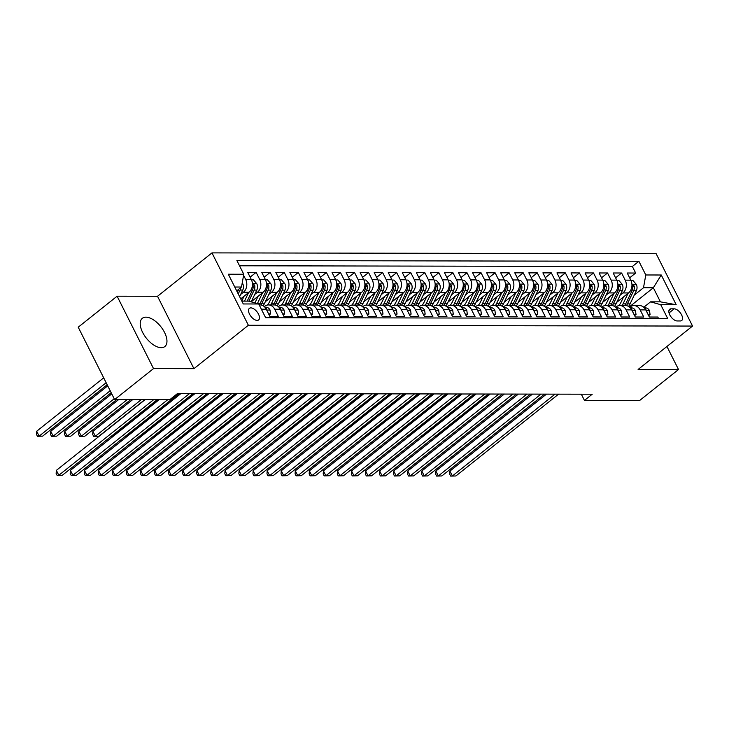 <?xml version="1.0" encoding="UTF-8"?>
<svg xmlns="http://www.w3.org/2000/svg" width="729" height="729" viewBox="0 0 729 729"><rect width="100%" height="100%" fill="white"/><g stroke="black" fill="none" stroke-linecap="round" stroke-linejoin="round"><path stroke-width="1.09" d="M161.264 347.687A18.061 9.249 51.5 0 0 164.845 346.557A18.061 9.249 51.5 0 0 162.859 329.499A18.061 9.249 51.5 0 0 145.909 317.17A18.061 9.249 51.5 0 0 142.328 318.3A18.061 9.249 51.5 0 0 144.315 335.358A18.061 9.249 51.5 0 0 161.264 347.687M257.164 320.405A7.408 3.8 51.5 0 0 258.631 319.94A7.408 3.8 51.5 0 0 257.82 312.941A7.408 3.8 51.5 0 0 250.867 307.884A7.408 3.8 51.5 0 0 249.391 308.349A7.408 3.8 51.5 0 0 250.211 315.347A7.408 3.8 51.5 0 0 257.164 320.405M117.114 296.202L153.518 368.592L193.932 368.664L157.528 296.275L117.114 296.202L78.222 327.193L114.626 399.583L169.793 399.674L177.575 393.478L592.23 394.216L584.448 400.421L639.625 400.513L678.517 369.521L666.926 346.485M157.528 296.275L211.975 252.89L656.146 253.683L692.55 326.063L248.379 325.271L211.975 252.89M261.365 309.214L266.258 309.224L269.848 316.359L278.287 316.377L274.696 309.233L280.319 309.242A9.267 7.363 -89.9 0 0 274.113 304.941L268.491 304.932A9.267 7.363 90.1 0 1 274.696 309.233M280.319 309.242L283.909 316.386L292.338 316.404L288.748 309.26L294.37 309.269A9.267 7.363 -89.9 0 0 288.165 304.968L282.542 304.95A9.267 7.363 90.1 0 1 288.748 309.26M294.37 309.269L297.961 316.413L306.399 316.422L302.808 309.287L308.431 309.296A9.267 7.363 -89.9 0 0 302.225 304.986L296.603 304.977A9.267 7.363 90.1 0 1 302.808 309.287M308.431 309.296L312.021 316.432L320.45 316.45L316.86 309.306L322.482 309.324A9.267 7.363 -89.9 0 0 316.277 305.014L310.654 305.004A9.267 7.363 90.1 0 1 316.86 309.306M322.482 309.324L326.073 316.459L334.511 316.477L330.92 309.333L336.543 309.342A9.267 7.363 -89.9 0 0 330.337 305.041L324.715 305.032A9.267 7.363 90.1 0 1 330.92 309.333M336.543 309.342L340.133 316.486L348.562 316.504L344.972 309.36L350.594 309.369A9.267 7.363 -89.9 0 0 344.389 305.068L338.766 305.05A9.267 7.363 90.1 0 1 344.972 309.36M350.594 309.369L354.185 316.514L362.623 316.523L359.033 309.388L364.655 309.397A9.267 7.363 -89.9 0 0 358.449 305.087L352.827 305.077A9.267 7.363 90.1 0 1 359.033 309.388M364.655 309.397L368.245 316.532L376.674 316.55L373.084 309.406L378.706 309.424A9.267 7.363 -89.9 0 0 372.501 305.114L366.878 305.105A9.267 7.363 90.1 0 1 373.084 309.406M378.706 309.424L382.297 316.559L390.735 316.577L387.145 309.433L392.767 309.442A9.267 7.363 -89.9 0 0 386.561 305.141L380.939 305.132A9.267 7.363 90.1 0 1 387.145 309.433M392.767 309.442L396.357 316.586L404.786 316.605L401.196 309.461L406.818 309.47A9.267 7.363 -89.9 0 0 400.613 305.169L394.99 305.15A9.267 7.363 90.1 0 1 401.196 309.461M406.818 309.47L410.409 316.614L418.847 316.623L415.257 309.488L420.879 309.497A9.267 7.363 -89.9 0 0 414.673 305.187L409.051 305.178A9.267 7.363 90.1 0 1 415.257 309.488M420.879 309.497L424.469 316.632L432.898 316.65L429.308 309.506L434.931 309.524A9.267 7.363 -89.9 0 0 428.725 305.214L423.102 305.205A9.267 7.363 90.1 0 1 429.308 309.506M434.931 309.524L438.521 316.659L446.959 316.678L443.369 309.533L448.991 309.543A9.267 7.363 -89.9 0 0 442.785 305.241L437.163 305.232A9.267 7.363 90.1 0 1 443.369 309.533M448.991 309.543L452.581 316.687L461.01 316.705L457.42 309.561L463.043 309.57A9.267 7.363 -89.9 0 0 456.837 305.269L451.215 305.251A9.267 7.363 90.1 0 1 457.42 309.561M463.043 309.57L466.633 316.714L475.071 316.723L471.481 309.588L477.103 309.597A9.267 7.363 -89.9 0 0 470.898 305.287L465.275 305.278A9.267 7.363 90.1 0 1 471.481 309.588M477.103 309.597L480.693 316.732L489.123 316.751L485.532 309.606L491.155 309.625A9.267 7.363 -89.9 0 0 484.949 305.314L479.327 305.305A9.267 7.363 90.1 0 1 485.532 309.606M491.155 309.625L494.745 316.76L503.183 316.778L499.593 309.634L505.215 309.643A9.267 7.363 -89.9 0 0 499.01 305.342L493.387 305.333A9.267 7.363 90.1 0 1 499.593 309.634M505.215 309.643L508.806 316.787L517.235 316.805L513.644 309.661L519.267 309.67A9.267 7.363 -89.9 0 0 513.061 305.369L507.439 305.351A9.267 7.363 90.1 0 1 513.644 309.661M519.267 309.67L522.857 316.814L531.295 316.823L527.705 309.688L533.327 309.697A9.267 7.363 -89.9 0 0 527.122 305.387L521.499 305.378A9.267 7.363 90.1 0 1 527.705 309.688M533.327 309.697L536.918 316.833L545.347 316.851L541.756 309.707L547.379 309.725A9.267 7.363 -89.9 0 0 541.173 305.415L535.551 305.405A9.267 7.363 90.1 0 1 541.756 309.707M547.379 309.725L550.969 316.86L559.407 316.878L555.817 309.734L561.439 309.743A9.267 7.363 -89.9 0 0 555.234 305.442L549.611 305.433A9.267 7.363 90.1 0 1 555.817 309.734M561.439 309.743L565.03 316.887L573.459 316.905L569.868 309.761L575.491 309.77A9.267 7.363 -89.9 0 0 569.285 305.469L563.663 305.451A9.267 7.363 90.1 0 1 569.868 309.761M575.491 309.77L579.081 316.915L587.519 316.924L583.929 309.789L589.551 309.798A9.267 7.363 -89.9 0 0 583.346 305.487L577.723 305.478A9.267 7.363 90.1 0 1 583.929 309.789M589.551 309.798L593.142 316.933L601.571 316.951L597.98 309.807L603.603 309.825A9.267 7.363 -89.9 0 0 597.397 305.515L591.775 305.506A9.267 7.363 90.1 0 1 597.98 309.807M603.603 309.825L607.193 316.96L615.631 316.978L612.041 309.834L617.663 309.843A9.267 7.363 -89.9 0 0 611.458 305.542L605.835 305.533A9.267 7.363 90.1 0 1 612.041 309.834M617.663 309.843L621.254 316.987L629.683 317.006L626.093 309.861L631.715 309.871A9.267 7.363 -89.9 0 0 625.509 305.569L619.887 305.551A9.267 7.363 90.1 0 1 626.093 309.861M631.715 309.871L635.305 317.015L643.743 317.024L640.153 309.889A9.267 7.363 -89.9 0 0 633.948 305.579A9.267 7.363 -89.9 0 0 629.993 307.018L629.719 307.237M616.734 302.344L628.535 292.94A9.267 7.363 -89.9 0 0 630.822 280.164L627.222 273.02L635.661 273.038L629.646 277.831M620.197 295.099L622.912 292.93A9.267 7.363 -89.9 0 0 625.2 280.146L621.6 273.011L615.586 277.804M621.6 273.011L613.171 272.992L616.761 280.136A9.267 7.363 -89.9 0 1 614.474 292.921L602.673 302.316M588.622 302.298L600.423 292.894A9.267 7.363 -89.9 0 0 602.71 280.109L599.11 272.965L607.549 272.983L601.534 277.776M574.561 302.271L586.362 292.867A9.267 7.363 -89.9 0 0 588.649 280.082L585.059 272.947L593.488 272.956L587.474 277.749M560.51 302.243L572.311 292.839A9.267 7.363 -89.9 0 0 574.598 280.064L570.998 272.919L579.437 272.938L573.422 277.731M546.449 302.216L558.25 292.821A9.267 7.363 -89.9 0 0 560.537 280.036L556.947 272.892L565.376 272.91L559.362 277.703M532.398 302.198L544.199 292.794A9.267 7.363 -89.9 0 0 546.477 280.009L542.886 272.865L551.324 272.883L545.31 277.676M518.337 302.171L530.138 292.766A9.267 7.363 -89.9 0 0 532.425 279.982L528.835 272.846L537.264 272.856L531.25 277.649M504.286 302.143L516.086 292.739A9.267 7.363 -89.9 0 0 518.365 279.963L514.774 272.819L523.212 272.837L517.198 277.631M490.225 302.116L502.026 292.721A9.267 7.363 -89.9 0 0 504.313 279.936L500.723 272.792L509.152 272.81L503.138 277.603M476.174 302.098L487.974 292.693A9.267 7.363 -89.9 0 0 490.252 279.909L486.662 272.764L495.1 272.783L489.086 277.576M462.113 302.07L473.914 292.666A9.267 7.363 -89.9 0 0 476.201 279.881L472.611 272.746L481.04 272.755L475.026 277.549M448.062 302.043L459.853 292.639A9.267 7.363 -89.9 0 0 462.14 279.863L458.55 272.719L466.988 272.737L460.974 277.53M434.001 302.016L445.802 292.621A9.267 7.363 -89.9 0 0 448.089 279.836L444.499 272.692L452.928 272.71L446.913 277.503M419.95 301.997L431.741 292.593A9.267 7.363 -89.9 0 0 434.028 279.808L430.438 272.664L438.876 272.682L432.862 277.476M405.889 301.97L417.69 292.566A9.267 7.363 -89.9 0 0 419.977 279.781L416.387 272.646L424.816 272.655L418.801 277.448M391.837 301.943L403.629 292.539A9.267 7.363 -89.9 0 0 405.916 279.763L402.326 272.619L410.764 272.637L404.75 277.43M377.777 301.915L389.578 292.52A9.267 7.363 -89.9 0 0 391.865 279.736L388.275 272.591L396.704 272.61L390.689 277.403M363.725 301.897L375.517 292.493A9.267 7.363 -89.9 0 0 377.804 279.708L374.214 272.564L382.652 272.582L376.638 277.375M349.665 301.87L361.466 292.466A9.267 7.363 -89.9 0 0 363.753 279.681L360.162 272.546L368.592 272.555L362.577 277.348M335.613 301.842L347.405 292.438A9.267 7.363 -89.9 0 0 349.692 279.663L346.102 272.518L354.54 272.537L348.526 277.33M321.553 301.815L333.353 292.42A9.267 7.363 -89.9 0 0 335.641 279.635L332.05 272.491L340.479 272.509L334.465 277.302M307.501 301.797L319.293 292.393A9.267 7.363 -89.9 0 0 321.58 279.608L317.99 272.464L326.428 272.482L320.414 277.275M293.441 301.77L305.241 292.365A9.267 7.363 -89.9 0 0 307.529 279.581L303.938 272.446L312.367 272.455L306.353 277.248M279.389 301.742L291.181 292.338A9.267 7.363 -89.9 0 0 293.468 279.562L289.878 272.418L298.316 272.436L292.302 277.23M265.329 301.715L277.129 292.32A9.267 7.363 -89.9 0 0 279.417 279.535L275.826 272.391L284.255 272.409L278.241 277.202M251.277 301.697L263.069 292.293A9.267 7.363 -89.9 0 0 265.356 279.508L261.766 272.364L270.204 272.382L264.19 277.175M240.716 298.881L249.017 292.265A9.267 7.363 -89.9 0 0 251.305 279.48L247.714 272.345L256.143 272.354L250.129 277.148M268.491 304.932A9.267 7.363 90.1 0 0 264.536 306.371L264.262 306.59M282.542 304.95A9.267 7.363 90.1 0 0 278.587 306.39L278.314 306.608M296.603 304.977A9.267 7.363 90.1 0 0 292.648 306.417L292.375 306.636M310.654 305.004A9.267 7.363 90.1 0 0 306.699 306.444L306.426 306.663M324.715 305.032A9.267 7.363 90.1 0 0 320.76 306.472L320.487 306.69M338.766 305.05A9.267 7.363 90.1 0 0 334.811 306.49L334.538 306.709M352.827 305.077A9.267 7.363 90.1 0 0 348.872 306.517L348.599 306.736M366.878 305.105A9.267 7.363 90.1 0 0 362.924 306.544L362.65 306.763M380.939 305.132A9.267 7.363 90.1 0 0 376.984 306.572L376.711 306.791M394.99 305.15A9.267 7.363 90.1 0 0 391.036 306.59L390.762 306.809M409.051 305.178A9.267 7.363 90.1 0 0 405.096 306.617L404.823 306.836M423.102 305.205A9.267 7.363 90.1 0 0 419.148 306.645L418.874 306.863M437.163 305.232A9.267 7.363 90.1 0 0 433.208 306.672L432.935 306.891M451.215 305.251A9.267 7.363 90.1 0 0 447.26 306.69L446.986 306.909M465.275 305.278A9.267 7.363 90.1 0 0 461.32 306.718L461.047 306.936M479.327 305.305A9.267 7.363 90.1 0 0 475.372 306.745L475.098 306.964M493.387 305.333A9.267 7.363 90.1 0 0 489.432 306.772L489.159 306.991M507.439 305.351A9.267 7.363 90.1 0 0 503.484 306.791L503.21 307.009M521.499 305.378A9.267 7.363 90.1 0 0 517.544 306.818L517.271 307.037M535.551 305.405A9.267 7.363 90.1 0 0 531.596 306.845L531.323 307.064M549.611 305.433A9.267 7.363 90.1 0 0 545.656 306.873L545.383 307.091M563.663 305.451A9.267 7.363 90.1 0 0 559.708 306.891L559.435 307.109M577.723 305.478A9.267 7.363 90.1 0 0 573.769 306.918L573.495 307.137M591.775 305.506A9.267 7.363 90.1 0 0 587.82 306.945L587.547 307.164M605.835 305.533A9.267 7.363 90.1 0 0 601.881 306.973L601.607 307.191M619.887 305.551A9.267 7.363 90.1 0 0 615.932 306.991L615.659 307.21M674.188 308.832L671.099 308.832A7.181 3.681 51.5 0 0 669.678 309.278A7.181 3.681 51.5 0 0 670.461 316.058A7.181 3.681 51.5 0 0 677.205 320.96L680.294 320.96A7.181 3.681 51.5 0 0 681.715 320.514A7.181 3.681 51.5 0 0 680.932 313.734A7.181 3.681 51.5 0 0 674.188 308.832L669.04 312.932M241.837 301.113L248.58 301.123L258.74 303.984L265.62 317.68L667.627 318.4L660.738 304.704L650.587 301.833L643.771 307.264M258.74 303.984L243.276 303.957L228.323 274.222L243.778 274.25L236.898 260.554L638.896 261.274L645.785 274.97L661.249 274.997L676.202 304.731L660.738 304.704M240.679 294.425L243.395 292.256L249.017 292.265M254.731 294.443L257.446 292.283L263.069 292.293M268.791 294.47L271.507 292.311L277.129 292.32M282.843 294.498L285.558 292.329L291.181 292.338M296.903 294.525L299.619 292.356L305.241 292.365M310.955 294.543L313.67 292.384L319.293 292.393M325.016 294.571L327.731 292.411L333.353 292.42M339.067 294.598L341.783 292.429L347.405 292.438M353.128 294.625L355.843 292.457L361.466 292.466M367.179 294.644L369.895 292.484L375.517 292.493M381.24 294.671L383.955 292.511L389.578 292.52M395.291 294.698L398.007 292.529L403.629 292.539M409.352 294.726L412.067 292.557L417.69 292.566M423.403 294.744L426.119 292.584L431.741 292.593M437.464 294.771L440.179 292.611L445.802 292.621M451.515 294.798L454.231 292.63L459.853 292.639M465.576 294.826L468.291 292.657L473.914 292.666M479.627 294.844L482.352 292.684L487.974 292.693M493.688 294.871L496.403 292.712L502.026 292.721M507.739 294.899L510.464 292.73L516.086 292.739M521.8 294.926L524.515 292.757L530.138 292.766M535.851 294.944L538.576 292.785L544.199 292.794M549.912 294.972L552.628 292.812L558.25 292.821M563.973 294.999L566.688 292.83L572.311 292.839M578.024 295.026L580.74 292.858L586.362 292.867M592.085 295.045L594.8 292.885L600.423 292.894M606.136 295.072L608.852 292.912L614.474 292.921M635.661 273.038L632.362 266.477L239.522 265.784M243.586 275.316L245.682 279.471A9.267 7.363 90.1 0 1 243.395 292.256M256.143 272.354L259.734 279.499A9.267 7.363 90.1 0 1 257.446 292.283M270.204 272.382L273.794 279.526A9.267 7.363 90.1 0 1 271.507 292.311M284.255 272.409L287.846 279.544A9.267 7.363 90.1 0 1 285.558 292.329M298.316 272.436L301.906 279.572A9.267 7.363 90.1 0 1 299.619 292.356M312.367 272.455L315.958 279.599A9.267 7.363 90.1 0 1 313.67 292.384M326.428 272.482L330.018 279.626A9.267 7.363 90.1 0 1 327.731 292.411M340.479 272.509L344.07 279.644A9.267 7.363 90.1 0 1 341.783 292.429M354.54 272.537L358.13 279.672A9.267 7.363 90.1 0 1 355.843 292.457M368.592 272.555L372.182 279.699A9.267 7.363 90.1 0 1 369.895 292.484M382.652 272.582L386.242 279.726A9.267 7.363 90.1 0 1 383.955 292.511M396.704 272.61L400.294 279.745A9.267 7.363 90.1 0 1 398.007 292.529M410.764 272.637L414.354 279.772A9.267 7.363 90.1 0 1 412.067 292.557M424.816 272.655L428.406 279.799A9.267 7.363 90.1 0 1 426.119 292.584M438.876 272.682L442.467 279.827A9.267 7.363 90.1 0 1 440.179 292.611M452.928 272.71L456.518 279.845A9.267 7.363 90.1 0 1 454.231 292.63M466.988 272.737L470.579 279.872A9.267 7.363 90.1 0 1 468.291 292.657M481.04 272.755L484.63 279.9A9.267 7.363 90.1 0 1 482.352 292.684M495.1 272.783L498.691 279.927A9.267 7.363 90.1 0 1 496.403 292.712M509.152 272.81L512.742 279.945A9.267 7.363 90.1 0 1 510.464 292.73M523.212 272.837L526.803 279.972A9.267 7.363 90.1 0 1 524.515 292.757M537.264 272.856L540.854 280A9.267 7.363 90.1 0 1 538.576 292.785M551.324 272.883L554.915 280.027A9.267 7.363 90.1 0 1 552.628 292.812M565.376 272.91L568.975 280.045A9.267 7.363 90.1 0 1 566.688 292.83M579.437 272.938L583.027 280.073A9.267 7.363 90.1 0 1 580.74 292.858M593.488 272.956L597.087 280.1A9.267 7.363 90.1 0 1 594.8 292.885M607.549 272.983L611.139 280.127A9.267 7.363 90.1 0 1 608.852 292.912M658.469 318.382L657.795 317.051L649.366 317.033L645.776 309.898A9.267 7.363 -89.9 0 0 639.57 305.588L633.948 305.579M650.587 301.833L660.419 301.852L653.339 287.773L643.497 287.755L645.785 274.97M629.318 306.909L653.339 287.773L661.249 274.997M634.248 295.127L643.497 287.755M153.518 368.592L114.626 399.583M193.932 368.664L248.379 325.271M692.55 326.063L638.103 369.457L678.517 369.521M581.323 394.198L584.448 400.421M236.688 290.862L241.49 287.035L234.756 287.026M632.362 266.477L638.896 261.274M266.258 309.224A9.267 7.363 -89.9 0 0 260.053 304.913L259.205 304.913M243.778 274.25L241.49 287.035M660.419 301.852L676.202 304.731M648.108 314.536L650.068 314.536L649.503 310.627A6.142 4.875 -89.9 0 0 645.447 307.875L644.39 307.875M546.477 394.134L449.93 471.071L452.39 475.964L555.051 394.152M455.907 475.964L450.686 476.11L455.907 475.964L558.569 394.161M645.985 310.317L645.903 309.306A6.142 4.875 -89.9 0 0 644.901 308.495M450.686 476.11L449.702 474.151L449.93 471.071M648.673 315.657L650.068 314.536M623.587 296.885L620.99 302.316A14.708 11.691 90.1 0 1 618.812 305.651M628.088 293.295L623.04 303.865A17.715 14.079 90.1 0 1 622.119 305.56M630.977 280.492L632.945 280.501L636.326 284.41A6.142 4.875 90.1 0 1 636.335 290.762L630.066 303.884A17.715 14.079 90.1 0 1 628.598 306.426M626.439 305.642A17.715 14.079 -89.9 0 0 627.396 303.875L633.665 290.753A6.142 4.875 -89.9 0 0 634.194 286.032L632.863 284.72L632.508 286.023A6.142 4.875 90.1 0 1 631.979 290.753L625.71 303.875A17.715 14.079 90.1 0 1 624.799 305.56M434.575 436.835L436.224 436.844L489.943 394.034M436.224 436.844L434.484 436.908M634.048 314.509L636.016 314.518L635.451 310.6A6.142 4.875 -89.9 0 0 631.387 307.848L630.339 307.848M532.416 394.116L435.869 471.043L438.329 475.937L541 394.125M441.847 475.946L436.625 476.083L441.847 475.946L544.508 394.134M631.934 310.29L631.852 309.287A6.142 4.875 -89.9 0 0 630.849 308.467M436.625 476.083L435.641 474.123L435.869 471.043M634.613 315.63L636.016 314.518M619.996 314.481L621.955 314.491L621.39 310.581A6.142 4.875 -89.9 0 0 617.335 307.82L616.278 307.82M518.365 394.088L421.818 471.016L424.278 475.909L526.939 394.107M427.795 475.919L422.574 476.055L427.795 475.919L530.457 394.107M617.873 310.272L617.791 309.26A6.142 4.875 -89.9 0 0 616.789 308.44M422.574 476.055L421.59 474.105L421.818 471.016M620.561 315.602L621.955 314.491M605.936 314.463L607.904 314.463L607.339 310.554A6.142 4.875 -89.9 0 0 603.275 307.802L602.227 307.793M504.304 394.061L407.757 470.998L410.217 475.882L512.888 394.079M413.735 475.891L408.513 476.028L413.735 475.891L516.396 394.088M603.812 310.244L603.74 309.233A6.142 4.875 -89.9 0 0 602.737 308.413M408.513 476.028L407.529 474.078L407.757 470.998M606.501 315.575L607.904 314.463M591.884 314.436L593.843 314.436L593.278 310.527A6.142 4.875 -89.9 0 0 589.223 307.775L588.166 307.775M490.252 394.034L393.706 470.97L396.166 475.864L498.827 394.052M399.683 475.864L394.462 476.01L399.683 475.864L502.345 394.061M589.761 310.217L589.679 309.205A6.142 4.875 -89.9 0 0 588.677 308.394M394.462 476.01L393.478 474.05L393.706 470.97M592.449 315.557L593.843 314.436M609.526 296.858L606.938 302.298A14.708 11.691 90.1 0 1 604.76 305.624M614.028 293.277L608.988 303.838A17.715 14.079 90.1 0 1 608.068 305.533M616.925 280.474L618.894 280.474L622.265 284.392A6.142 4.875 90.1 0 1 622.274 290.734L616.014 303.856A17.715 14.079 90.1 0 1 614.538 306.399M612.378 305.615A17.715 14.079 -89.9 0 0 613.344 303.847L619.604 290.725A6.142 4.875 -89.9 0 0 620.142 286.005L618.803 284.693L618.456 286.005A6.142 4.875 90.1 0 1 617.919 290.725L611.658 303.847A17.715 14.079 90.1 0 1 610.738 305.542M420.515 436.817L422.173 436.817L475.882 394.015M422.173 436.817L420.433 436.881M595.475 296.84L592.877 302.271A14.708 11.691 90.1 0 1 590.7 305.606M599.976 293.249L594.928 303.82A17.715 14.079 90.1 0 1 594.007 305.506M602.865 280.446L604.833 280.446L608.214 284.365A6.142 4.875 90.1 0 1 608.223 290.707L601.954 303.829A17.715 14.079 90.1 0 1 600.486 306.371M598.327 305.588A17.715 14.079 -89.9 0 0 599.284 303.829L605.553 290.707A6.142 4.875 -89.9 0 0 606.081 285.978L604.751 284.665L604.396 285.978A6.142 4.875 90.1 0 1 603.867 290.698L597.598 303.82A17.715 14.079 90.1 0 1 596.686 305.515M406.463 436.789L408.112 436.789L461.831 393.988M408.112 436.789L406.372 436.853M581.414 296.812L578.817 302.243A14.708 11.691 90.1 0 1 576.639 305.579M585.916 293.222L580.876 303.793A17.715 14.079 90.1 0 1 579.956 305.487M588.813 280.419L590.782 280.419L594.153 284.337A6.142 4.875 90.1 0 1 594.162 290.68L587.902 303.802A17.715 14.079 90.1 0 1 586.426 306.353M584.266 305.569A17.715 14.079 -89.9 0 0 585.232 303.802L591.492 290.68A6.142 4.875 -89.9 0 0 592.03 285.95L590.69 284.638L590.344 285.95A6.142 4.875 90.1 0 1 589.807 290.671L583.546 303.802A17.715 14.079 90.1 0 1 582.626 305.487M392.402 436.762L394.061 436.762L447.77 393.961M394.061 436.762L392.32 436.826M567.362 296.785L564.765 302.216A14.708 11.691 90.1 0 1 562.588 305.551M571.864 293.195L566.816 303.765A17.715 14.079 90.1 0 1 565.895 305.46M574.753 280.392L576.721 280.401L580.102 284.31A6.142 4.875 90.1 0 1 580.111 290.661L573.841 303.783A17.715 14.079 90.1 0 1 572.374 306.326M570.215 305.542A17.715 14.079 -89.9 0 0 571.171 303.774L577.441 290.652A6.142 4.875 -89.9 0 0 577.969 285.932L576.63 284.62L576.284 285.923A6.142 4.875 90.1 0 1 575.746 290.652L569.486 303.774A17.715 14.079 90.1 0 1 568.565 305.46M378.351 436.735L380 436.744L433.719 393.933M380 436.744L378.26 436.808M577.824 314.409L579.792 314.418L579.227 310.499A6.142 4.875 -89.9 0 0 575.163 307.747L574.115 307.747M476.192 394.015L379.645 470.943L382.105 475.837L484.776 394.024M385.623 475.846L380.401 475.982L385.623 475.846L488.284 394.034M575.7 310.189L575.628 309.187A6.142 4.875 -89.9 0 0 574.625 308.367M380.401 475.982L379.417 474.023L379.645 470.943M578.389 315.529L579.792 314.418M553.302 296.758L550.705 302.198A14.708 11.691 90.1 0 1 548.527 305.524M557.803 293.176L552.764 303.738A17.715 14.079 90.1 0 1 551.844 305.433M560.701 280.373L562.67 280.373L566.041 284.292A6.142 4.875 90.1 0 1 566.05 290.634L559.79 303.756A17.715 14.079 90.1 0 1 558.314 306.298M556.154 305.515A17.715 14.079 -89.9 0 0 557.12 303.747L563.38 290.625A6.142 4.875 -89.9 0 0 563.918 285.905L562.578 284.592L562.232 285.905A6.142 4.875 90.1 0 1 561.694 290.625L555.434 303.747A17.715 14.079 90.1 0 1 554.514 305.442M364.29 436.717L365.94 436.717L419.658 393.915M365.94 436.717L364.208 436.78M563.772 314.381L565.731 314.39L565.166 310.481A6.142 4.875 -89.9 0 0 561.111 307.72L560.054 307.72M462.14 393.988L365.594 470.916L368.054 475.809L470.715 394.006M371.571 475.818L366.35 475.955L371.571 475.818L474.233 394.006M561.649 310.171L561.567 309.16A6.142 4.875 -89.9 0 0 560.565 308.34M366.35 475.955L365.366 474.005L365.594 470.916M564.337 315.502L565.731 314.39M539.241 296.739L536.653 302.171A14.708 11.691 90.1 0 1 534.475 305.506M543.752 293.149L538.704 303.72A17.715 14.079 90.1 0 1 537.783 305.405M546.641 280.346L548.609 280.346L551.99 284.264A6.142 4.875 90.1 0 1 551.999 290.607L545.729 303.729A17.715 14.079 90.1 0 1 544.262 306.271M542.103 305.487A17.715 14.079 -89.9 0 0 543.059 303.729L549.329 290.607A6.142 4.875 -89.9 0 0 549.857 285.877L548.518 284.565L548.172 285.877A6.142 4.875 90.1 0 1 547.634 290.598L541.374 303.72A17.715 14.079 90.1 0 1 540.453 305.415M350.239 436.689L351.888 436.689L405.606 393.888M351.888 436.689L350.148 436.753M549.712 314.363L551.68 314.363L551.115 310.454A6.142 4.875 -89.9 0 0 547.051 307.702L546.003 307.693M448.08 393.961L351.533 470.898L353.993 475.782L456.664 393.979M357.511 475.791L352.289 475.928L357.511 475.791L460.172 393.988M547.588 310.144L547.515 309.132A6.142 4.875 -89.9 0 0 546.513 308.312M352.289 475.928L351.305 473.978L351.533 470.898M550.277 315.475L551.68 314.363M525.19 296.712L522.593 302.143A14.708 11.691 90.1 0 1 520.415 305.478M529.691 293.122L524.652 303.692A17.715 14.079 90.1 0 1 523.732 305.387M532.589 280.319L534.557 280.319L537.929 284.237A6.142 4.875 90.1 0 1 537.938 290.579L531.678 303.701A17.715 14.079 90.1 0 1 530.202 306.253M528.042 305.469A17.715 14.079 -89.9 0 0 529.008 303.701L535.268 290.579A6.142 4.875 -89.9 0 0 535.806 285.85L534.466 284.538L534.12 285.85A6.142 4.875 90.1 0 1 533.582 290.57L527.322 303.701A17.715 14.079 90.1 0 1 526.402 305.387M336.178 436.662L337.828 436.662L391.546 393.86M337.828 436.662L336.096 436.726M535.66 314.336L537.619 314.336L537.054 310.426A6.142 4.875 -89.9 0 0 532.999 307.674L531.942 307.674M434.028 393.933L337.481 470.87L339.942 475.764L442.603 393.952M343.459 475.764L338.238 475.909L343.459 475.764L446.121 393.961M533.537 310.117L533.455 309.105A6.142 4.875 -89.9 0 0 532.452 308.294M338.238 475.909L337.254 473.95L337.481 470.87M536.225 315.457L537.619 314.336M511.129 296.685L508.541 302.116A14.708 11.691 90.1 0 1 506.363 305.451M515.64 293.094L510.592 303.665A17.715 14.079 90.1 0 1 509.671 305.36M518.529 280.291L520.497 280.3L523.878 284.21A6.142 4.875 90.1 0 1 523.887 290.561L517.617 303.683A17.715 14.079 90.1 0 1 516.15 306.226M513.991 305.442A17.715 14.079 -89.9 0 0 514.947 303.674L521.217 290.552A6.142 4.875 -89.9 0 0 521.745 285.832L520.406 284.52L520.059 285.823A6.142 4.875 90.1 0 1 519.522 290.552L513.262 303.674A17.715 14.079 90.1 0 1 512.341 305.36M322.127 436.635L323.776 436.644L377.494 393.833M323.776 436.644L322.036 436.707M521.6 314.308L523.568 314.317L523.003 310.399A6.142 4.875 -89.9 0 0 518.939 307.647L517.891 307.647M419.968 393.915L323.421 470.843L325.881 475.736L428.552 393.924M329.399 475.745L324.177 475.882L329.399 475.745L432.06 393.933M519.476 310.089L519.403 309.087A6.142 4.875 -89.9 0 0 518.401 308.267M324.177 475.882L323.193 473.923L323.421 470.843M522.164 315.429L523.568 314.317M507.548 314.281L509.507 314.29L508.942 310.381A6.142 4.875 -89.9 0 0 504.887 307.62L503.83 307.62M405.916 393.888L309.369 470.816L311.83 475.709L414.491 393.906M315.338 475.718L310.126 475.855L315.338 475.718L418.009 393.906M505.425 310.071L505.343 309.06A6.142 4.875 -89.9 0 0 504.34 308.239M310.126 475.855L309.142 473.905L309.369 470.816M508.113 315.402L509.507 314.29M493.487 314.263L495.456 314.263L494.891 310.354A6.142 4.875 -89.9 0 0 490.827 307.602L489.779 307.592M391.856 393.86L295.309 470.797L297.769 475.682L400.44 393.879M301.287 475.691L296.065 475.827L301.287 475.691L403.948 393.888M491.364 310.044L491.291 309.032A6.142 4.875 -89.9 0 0 490.289 308.212M296.065 475.827L295.081 473.877L295.309 470.797M494.052 315.375L495.456 314.263M479.436 314.235L481.395 314.235L480.83 310.326A6.142 4.875 -89.9 0 0 476.775 307.574L475.718 307.574M377.804 393.833L281.257 470.77L283.718 475.663L386.379 393.851M287.226 475.663L282.014 475.809L287.226 475.663L389.897 393.86M477.313 310.016L477.231 309.005A6.142 4.875 -89.9 0 0 476.228 308.194M282.014 475.809L281.029 473.85L281.257 470.77M480.001 315.356L481.395 314.235M465.375 314.208L467.344 314.217L466.779 310.299A6.142 4.875 -89.9 0 0 462.715 307.547L461.667 307.547M363.744 393.815L267.197 470.743L269.657 475.636L372.328 393.824M273.175 475.645L267.953 475.782L273.175 475.645L375.836 393.833M463.252 309.989L463.179 308.987A6.142 4.875 -89.9 0 0 462.177 308.167M267.953 475.782L266.969 473.823L267.197 470.743M465.94 315.329L467.344 314.217M451.324 314.181L453.283 314.19L452.718 310.281A6.142 4.875 -89.9 0 0 448.663 307.52L447.606 307.52M349.692 393.788L253.145 470.715L255.606 475.609L358.267 393.806M259.114 475.618L253.902 475.755L259.114 475.618L361.784 393.806M449.201 309.971L449.119 308.959A6.142 4.875 -89.9 0 0 448.116 308.139M253.902 475.755L252.917 473.804L253.145 470.715M451.88 315.302L453.283 314.19M437.263 314.163L439.232 314.163L438.667 310.253A6.142 4.875 -89.9 0 0 434.602 307.501L433.555 307.492M335.632 393.76L239.085 470.697L241.545 475.581L344.216 393.778M245.062 475.59L239.841 475.727L245.062 475.59L347.724 393.788M435.14 309.943L435.067 308.932A6.142 4.875 -89.9 0 0 434.065 308.112M239.841 475.727L238.857 473.777L239.085 470.697M437.828 315.274L439.232 314.163M423.212 314.135L425.171 314.135L424.606 310.226A6.142 4.875 -89.9 0 0 420.551 307.474L419.494 307.474M321.58 393.733L225.033 470.67L227.494 475.563L330.155 393.751M231.002 475.563L225.79 475.709L231.002 475.563L333.672 393.76M421.089 309.916L421.007 308.905A6.142 4.875 -89.9 0 0 420.004 308.094M225.79 475.709L224.805 473.75L225.033 470.67M423.768 315.256L425.171 314.135M409.151 314.108L411.12 314.117L410.555 310.199A6.142 4.875 -89.9 0 0 406.49 307.447L405.442 307.447M307.52 393.715L210.973 470.642L213.433 475.536L316.104 393.724M216.95 475.545L211.729 475.682L216.95 475.545L319.612 393.733M407.028 309.889L406.955 308.886A6.142 4.875 -89.9 0 0 405.953 308.066M211.729 475.682L210.745 473.722L210.973 470.642M409.716 315.229L411.12 314.117M395.1 314.081L397.059 314.09L396.494 310.18A6.142 4.875 -89.9 0 0 392.439 307.419L391.382 307.419M293.468 393.687L196.921 470.615L199.382 475.508L302.043 393.706M202.89 475.518L197.677 475.654L202.89 475.518L305.56 393.706M392.977 309.871L392.895 308.859A6.142 4.875 -89.9 0 0 391.892 308.039M197.677 475.654L196.693 473.704L196.921 470.615M395.656 315.201L397.059 314.09M381.039 314.062L383.007 314.062L382.443 310.153A6.142 4.875 -89.9 0 0 378.378 307.401L377.33 307.392M279.407 393.66L182.861 470.597L185.321 475.481L287.991 393.678M188.838 475.49L183.617 475.627L188.838 475.49L291.5 393.687M378.916 309.843L378.843 308.832A6.142 4.875 -89.9 0 0 377.841 308.012M183.617 475.627L182.633 473.677L182.861 470.597M381.604 315.174L383.007 314.062M366.988 314.035L368.947 314.035L368.382 310.126A6.142 4.875 -89.9 0 0 364.327 307.374L363.27 307.374M265.356 393.633L168.809 470.57L171.269 475.463L273.931 393.651M174.778 475.463L169.565 475.609L174.778 475.463L277.448 393.66M364.864 309.816L364.782 308.804A6.142 4.875 -89.9 0 0 363.78 307.993M169.565 475.609L168.581 473.65L168.809 470.57M367.544 315.156L368.947 314.035M497.078 296.657L494.481 302.098A14.708 11.691 90.1 0 1 492.303 305.424M501.579 293.076L496.54 303.638A17.715 14.079 90.1 0 1 495.62 305.333M504.477 280.273L506.445 280.273L509.817 284.192A6.142 4.875 90.1 0 1 509.826 290.534L503.566 303.656A17.715 14.079 90.1 0 1 502.09 306.198M499.93 305.415A17.715 14.079 -89.9 0 0 500.896 303.647L507.156 290.525A6.142 4.875 -89.9 0 0 507.694 285.804L506.354 284.492L506.008 285.804A6.142 4.875 90.1 0 1 505.47 290.525L499.21 303.647A17.715 14.079 90.1 0 1 498.29 305.342M308.066 436.616L309.716 436.616L363.434 393.815M309.716 436.616L307.984 436.68M483.017 296.639L480.429 302.07A14.708 11.691 90.1 0 1 478.251 305.405M487.528 293.049L482.48 303.619A17.715 14.079 90.1 0 1 481.559 305.305M490.417 280.246L492.385 280.246L495.766 284.164A6.142 4.875 90.1 0 1 495.775 290.507L489.505 303.628A17.715 14.079 90.1 0 1 488.038 306.171M485.879 305.387A17.715 14.079 -89.9 0 0 486.835 303.628L493.105 290.507A6.142 4.875 -89.9 0 0 493.633 285.777L492.294 284.465L491.947 285.777A6.142 4.875 90.1 0 1 491.41 290.497L485.149 303.619A17.715 14.079 90.1 0 1 484.229 305.314M294.015 436.589L295.664 436.589L349.382 393.788M295.664 436.589L293.924 436.653M468.966 296.612L466.369 302.043A14.708 11.691 90.1 0 1 464.191 305.378M473.467 293.022L468.428 303.592A17.715 14.079 90.1 0 1 467.508 305.287M476.365 280.218L478.333 280.218L481.705 284.137A6.142 4.875 90.1 0 1 481.714 290.479L475.454 303.601A17.715 14.079 90.1 0 1 473.978 306.153M471.818 305.369A17.715 14.079 -89.9 0 0 472.784 303.601L479.044 290.479A6.142 4.875 -89.9 0 0 479.582 285.75L478.242 284.438L477.896 285.75A6.142 4.875 90.1 0 1 477.358 290.47L471.098 303.601A17.715 14.079 90.1 0 1 470.178 305.287M279.954 436.562L281.604 436.562L335.322 393.76M281.604 436.562L279.872 436.625M454.905 296.585L452.317 302.016A14.708 11.691 90.1 0 1 450.139 305.351M459.416 292.994L454.367 303.565A17.715 14.079 90.1 0 1 453.447 305.26M462.304 280.191L464.273 280.2L467.644 284.11A6.142 4.875 90.1 0 1 467.663 290.461L461.393 303.583A17.715 14.079 90.1 0 1 459.926 306.125M457.766 305.342A17.715 14.079 -89.9 0 0 458.723 303.574L464.993 290.452A6.142 4.875 -89.9 0 0 465.521 285.732L464.182 284.419L463.835 285.722A6.142 4.875 90.1 0 1 463.298 290.452L457.037 303.574A17.715 14.079 90.1 0 1 456.117 305.26M265.894 436.534L267.552 436.543L321.27 393.733M267.552 436.543L265.812 436.607M440.854 296.557L438.257 301.997A14.708 11.691 90.1 0 1 436.079 305.323M445.355 292.976L440.316 303.537A17.715 14.079 90.1 0 1 439.396 305.232M448.253 280.173L450.221 280.173L453.593 284.091A6.142 4.875 90.1 0 1 453.602 290.434L447.342 303.556A17.715 14.079 90.1 0 1 445.866 306.098M443.706 305.314A17.715 14.079 -89.9 0 0 444.672 303.546L450.932 290.424A6.142 4.875 -89.9 0 0 451.47 285.704L450.13 284.392L449.784 285.704A6.142 4.875 90.1 0 1 449.246 290.424L442.986 303.546A17.715 14.079 90.1 0 1 442.066 305.241M251.842 436.516L253.492 436.516L307.21 393.715M253.492 436.516L251.76 436.58M426.793 296.539L424.205 301.97A14.708 11.691 90.1 0 1 422.027 305.305M431.304 292.949L426.255 303.519A17.715 14.079 90.1 0 1 425.335 305.205M434.192 280.146L436.161 280.146L439.532 284.064A6.142 4.875 90.1 0 1 439.551 290.406L433.281 303.528A17.715 14.079 90.1 0 1 431.814 306.071M429.654 305.287A17.715 14.079 -89.9 0 0 430.611 303.528L436.881 290.406A6.142 4.875 -89.9 0 0 437.409 285.677L436.07 284.365L435.723 285.677A6.142 4.875 90.1 0 1 435.186 290.397L428.925 303.519A17.715 14.079 90.1 0 1 428.005 305.214M237.782 436.489L239.44 436.489L293.158 393.687M239.44 436.489L237.7 436.553M412.742 296.512L410.145 301.943A14.708 11.691 90.1 0 1 407.967 305.278M417.243 292.921L412.195 303.492A17.715 14.079 90.1 0 1 411.284 305.187M420.141 280.118L422.109 280.118L425.481 284.037A6.142 4.875 90.1 0 1 425.49 290.379L419.23 303.501A17.715 14.079 90.1 0 1 417.753 306.052M415.594 305.269A17.715 14.079 -89.9 0 0 416.56 303.501L422.82 290.379A6.142 4.875 -89.9 0 0 423.358 285.65L422.018 284.337L421.672 285.65A6.142 4.875 90.1 0 1 421.134 290.37L414.874 303.501A17.715 14.079 90.1 0 1 413.954 305.187M223.73 436.461L225.379 436.461L279.098 393.66M225.379 436.461L223.648 436.525M398.681 296.484L396.093 301.915A14.708 11.691 90.1 0 1 393.915 305.251M403.192 292.894L398.143 303.464A17.715 14.079 90.1 0 1 397.223 305.159M406.08 280.091L408.049 280.1L411.42 284.009A6.142 4.875 90.1 0 1 411.438 290.361L405.169 303.483A17.715 14.079 90.1 0 1 403.702 306.025M401.542 305.241A17.715 14.079 -89.9 0 0 402.499 303.474L408.769 290.352A6.142 4.875 -89.9 0 0 409.297 285.631L407.958 284.319L407.611 285.622A6.142 4.875 90.1 0 1 407.074 290.352L400.813 303.474A17.715 14.079 90.1 0 1 399.893 305.159M209.67 436.434L211.328 436.443L265.046 393.633M211.328 436.443L209.588 436.507M384.63 296.457L382.032 301.897A14.708 11.691 90.1 0 1 379.855 305.223M389.131 292.876L384.083 303.437A17.715 14.079 90.1 0 1 383.172 305.132M392.029 280.073L393.997 280.073L397.369 283.991A6.142 4.875 90.1 0 1 397.378 290.333L391.118 303.455A17.715 14.079 90.1 0 1 389.641 305.998M387.482 305.214A17.715 14.079 -89.9 0 0 388.448 303.446L394.708 290.324A6.142 4.875 -89.9 0 0 395.246 285.604L393.906 284.292L393.56 285.604A6.142 4.875 90.1 0 1 393.022 290.324L386.762 303.446A17.715 14.079 90.1 0 1 385.841 305.141M195.618 436.416L197.267 436.416L250.986 393.614M197.267 436.416L195.536 436.48M370.569 296.439L367.981 301.87A14.708 11.691 90.1 0 1 365.803 305.205M375.08 292.848L370.031 303.419A17.715 14.079 90.1 0 1 369.111 305.105M377.968 280.045L379.937 280.045L383.308 283.964A6.142 4.875 90.1 0 1 383.326 290.306L377.057 303.428A17.715 14.079 90.1 0 1 375.59 305.97M373.43 305.187A17.715 14.079 -89.9 0 0 374.387 303.428L380.647 290.306A6.142 4.875 -89.9 0 0 381.185 285.577L379.845 284.264L379.499 285.577A6.142 4.875 90.1 0 1 378.962 290.297L372.701 303.419A17.715 14.079 90.1 0 1 371.781 305.114M181.557 436.389L183.216 436.389L236.934 393.587M183.216 436.389L181.475 436.452M356.517 296.411L353.92 301.842A14.708 11.691 90.1 0 1 351.743 305.178M361.019 292.821L355.971 303.392A17.715 14.079 90.1 0 1 355.059 305.087M363.917 280.018L365.885 280.018L369.257 283.936A6.142 4.875 90.1 0 1 369.266 290.279L363.006 303.401A17.715 14.079 90.1 0 1 361.529 305.952M359.37 305.169A17.715 14.079 -89.9 0 0 360.336 303.401L366.596 290.279A6.142 4.875 -89.9 0 0 367.134 285.549L365.794 284.237L365.448 285.549A6.142 4.875 90.1 0 1 364.91 290.27L358.65 303.401A17.715 14.079 90.1 0 1 357.729 305.087M167.506 436.361L169.155 436.361L222.874 393.56M169.155 436.361L167.424 436.434M342.457 296.384L339.869 301.815A14.708 11.691 90.1 0 1 337.691 305.15M346.968 292.794L341.919 303.364A17.715 14.079 90.1 0 1 340.999 305.059M349.856 279.991L351.825 280L355.196 283.909A6.142 4.875 90.1 0 1 355.214 290.26L348.945 303.382A17.715 14.079 90.1 0 1 347.478 305.925M345.318 305.141A17.715 14.079 -89.9 0 0 346.275 303.373L352.535 290.251A6.142 4.875 -89.9 0 0 353.073 285.531L351.733 284.219L351.387 285.522A6.142 4.875 90.1 0 1 350.849 290.251L344.589 303.373A17.715 14.079 90.1 0 1 343.669 305.059M153.445 436.334L155.104 436.343L208.822 393.532M155.104 436.343L153.363 436.407M352.927 314.008L354.895 314.017L354.33 310.098A6.142 4.875 -89.9 0 0 350.266 307.346L349.218 307.346M251.295 393.614L154.748 470.542L157.209 475.436L259.879 393.624M160.726 475.445L155.505 475.581L160.726 475.445L263.388 393.633M350.804 309.789L350.731 308.786A6.142 4.875 -89.9 0 0 349.729 307.966M155.505 475.581L154.521 473.622L154.748 470.542M353.492 315.128L354.895 314.017M338.876 313.98L340.835 313.989L340.27 310.08A6.142 4.875 -89.9 0 0 336.215 307.319L335.158 307.319M237.244 393.587L140.697 470.515L143.157 475.408L245.819 393.605M146.666 475.417L141.453 475.554L146.666 475.417L249.336 393.605M336.752 309.77L336.67 308.759A6.142 4.875 -89.9 0 0 335.668 307.939M141.453 475.554L140.469 473.604L140.697 470.515M339.432 315.101L340.835 313.989M324.815 313.962L326.783 313.962L326.218 310.053A6.142 4.875 -89.9 0 0 322.154 307.301L321.106 307.292M223.183 393.56L126.636 470.497L129.097 475.381L231.767 393.578M132.614 475.39L127.393 475.527L132.614 475.39L235.276 393.587M322.692 309.743L322.619 308.732A6.142 4.875 -89.9 0 0 321.617 307.911M127.393 475.527L126.409 473.577L126.636 470.497M325.38 315.074L326.783 313.962M310.764 313.935L312.723 313.935L312.158 310.025A6.142 4.875 -89.9 0 0 308.103 307.274L307.046 307.274M209.132 393.532L112.585 470.469L115.045 475.363L217.707 393.551M118.554 475.363L113.341 475.508L118.554 475.363L221.224 393.56M308.64 309.716L308.558 308.704A6.142 4.875 -89.9 0 0 307.556 307.893M113.341 475.508L112.357 473.549L112.585 470.469M311.319 315.056L312.723 313.935M328.405 296.357L325.808 301.797A14.708 11.691 90.1 0 1 323.63 305.123M332.907 292.776L327.859 303.337A17.715 14.079 90.1 0 1 326.947 305.032M335.805 279.972L337.773 279.972L341.145 283.891A6.142 4.875 90.1 0 1 341.154 290.233L334.893 303.355A17.715 14.079 90.1 0 1 333.417 305.898M331.258 305.114A17.715 14.079 -89.9 0 0 332.224 303.346L338.484 290.224A6.142 4.875 -89.9 0 0 339.021 285.504L337.682 284.192L337.336 285.504A6.142 4.875 90.1 0 1 336.798 290.224L330.538 303.346A17.715 14.079 90.1 0 1 329.617 305.041M139.394 436.316L141.043 436.316L194.761 393.514M141.043 436.316L139.312 436.379M314.345 296.339L311.757 301.77A14.708 11.691 90.1 0 1 309.579 305.105M318.855 292.748L313.807 303.319A17.715 14.079 90.1 0 1 312.887 305.004M321.744 279.945L323.712 279.945L327.084 283.863A6.142 4.875 90.1 0 1 327.102 290.206L320.833 303.328A17.715 14.079 90.1 0 1 319.366 305.87M317.206 305.087A17.715 14.079 -89.9 0 0 318.163 303.328L324.423 290.206A6.142 4.875 -89.9 0 0 324.961 285.476L323.621 284.164L323.275 285.476A6.142 4.875 90.1 0 1 322.737 290.197L316.477 303.319A17.715 14.079 90.1 0 1 315.557 305.014M125.333 436.288L126.992 436.288L180.71 393.487M126.992 436.288L125.251 436.352M300.293 296.311L297.696 301.742A14.708 11.691 90.1 0 1 295.518 305.077M304.795 292.721L299.747 303.291A17.715 14.079 90.1 0 1 298.835 304.986M307.693 279.918L309.661 279.918L313.033 283.836A6.142 4.875 90.1 0 1 313.042 290.178L306.781 303.3A17.715 14.079 90.1 0 1 305.305 305.852M303.146 305.068A17.715 14.079 -89.9 0 0 304.111 303.3L310.372 290.178A6.142 4.875 -89.9 0 0 310.909 285.449L309.57 284.137L309.224 285.449A6.142 4.875 90.1 0 1 308.686 290.169L302.426 303.3A17.715 14.079 90.1 0 1 301.505 304.986M111.282 436.261L112.931 436.261L158.876 399.656M112.931 436.261L111.2 436.334M286.233 296.284L283.645 301.715A14.708 11.691 90.1 0 1 281.467 305.05M290.743 292.693L285.695 303.264A17.715 14.079 90.1 0 1 284.775 304.959M293.632 279.89L295.6 279.9L298.972 283.809A6.142 4.875 90.1 0 1 298.99 290.16L292.721 303.282A17.715 14.079 90.1 0 1 291.254 305.825M132.724 399.61L92.902 431.34L95.362 436.234L98.88 436.243L144.816 399.638M289.094 305.041A17.715 14.079 -89.9 0 0 290.051 303.273L296.311 290.151A6.142 4.875 -89.9 0 0 296.849 285.431L295.509 284.119L295.163 285.422A6.142 4.875 90.1 0 1 294.625 290.151L288.365 303.273A17.715 14.079 90.1 0 1 287.445 304.959M141.298 399.629L95.362 436.234L93.658 436.379L92.674 434.42L92.902 431.34M98.88 436.243L93.658 436.379M296.703 313.907L298.671 313.917L298.106 310.007A6.142 4.875 -89.9 0 0 294.042 307.246L292.994 307.246M195.071 393.514L98.524 470.442L100.985 475.335L203.655 393.523M104.502 475.344L99.281 475.481L104.502 475.344L207.164 393.532M294.58 309.688L294.507 308.686A6.142 4.875 -89.9 0 0 293.505 307.866M99.281 475.481L98.297 473.522L98.524 470.442M297.268 315.028L298.671 313.917M272.181 296.256L269.584 301.697A14.708 11.691 90.1 0 1 267.406 305.023M276.683 292.675L271.635 303.237A17.715 14.079 90.1 0 1 270.723 304.932M279.572 279.872L281.549 279.872L284.921 283.791A6.142 4.875 90.1 0 1 284.93 290.133L278.669 303.255A17.715 14.079 90.1 0 1 277.193 305.797M118.663 399.583L78.85 431.313L81.311 436.206L84.819 436.215L130.764 399.61M275.033 305.014A17.715 14.079 -89.9 0 0 275.999 303.246L282.26 290.124A6.142 4.875 -89.9 0 0 282.797 285.404L281.458 284.091L281.112 285.404A6.142 4.875 90.1 0 1 280.574 290.124L274.314 303.246A17.715 14.079 90.1 0 1 273.393 304.941M127.247 399.601L81.311 436.206L79.598 436.352L78.623 434.402L78.85 431.313M84.819 436.215L79.598 436.352M282.652 313.88L284.611 313.889L284.046 309.98A6.142 4.875 -89.9 0 0 279.991 307.219L278.934 307.219M181.02 393.487L84.473 470.415L86.933 475.308L189.595 393.505M90.442 475.317L85.229 475.454L90.442 475.317L193.112 393.505M280.528 309.67L280.446 308.659A6.142 4.875 -89.9 0 0 279.444 307.838M85.229 475.454L84.245 473.504L84.473 470.415M283.207 315.001L284.611 313.889M258.121 296.238L255.533 301.669A14.708 11.691 90.1 0 1 254.877 302.899M262.622 292.648L257.583 303.218A17.715 14.079 90.1 0 1 257.392 303.61M265.52 279.845L267.488 279.845L270.86 283.763A6.142 4.875 90.1 0 1 270.878 290.106L264.609 303.228A17.715 14.079 90.1 0 1 263.142 305.77M111.756 393.87L64.79 431.295L67.25 436.179L70.768 436.188L116.704 399.583M260.973 304.986A17.715 14.079 -89.9 0 0 261.939 303.228L268.199 290.106A6.142 4.875 -89.9 0 0 268.737 285.376L267.397 284.064L267.051 285.376A6.142 4.875 90.1 0 1 266.513 290.096L260.253 303.218A17.715 14.079 90.1 0 1 259.333 304.913M114.216 398.763L67.25 436.179L65.546 436.325L64.562 434.375L64.79 431.295M70.768 436.188L65.546 436.325M268.591 313.862L270.559 313.862L269.994 309.953A6.142 4.875 -89.9 0 0 265.93 307.201L264.882 307.191M159.186 399.656L70.412 470.396L72.873 475.281L167.761 399.674M76.39 475.29L71.169 475.426L76.39 475.29L179.052 393.487M266.468 309.643L266.395 308.631A6.142 4.875 -89.9 0 0 265.392 307.811M71.169 475.426L70.184 473.476L70.412 470.396M269.156 314.974L270.559 313.862M244.069 296.211L241.782 300.995M248.571 292.621L244.516 301.113M251.459 279.818L253.437 279.818L256.808 283.736A6.142 4.875 90.1 0 1 256.818 290.078L251.195 301.861M107.728 385.86L50.738 431.267L53.199 436.161L56.707 436.161L111.191 392.749M248.844 301.195L254.148 290.078A6.142 4.875 -89.9 0 0 254.685 285.349L253.346 284.037L252.999 285.349A6.142 4.875 90.1 0 1 252.462 290.069L247.186 301.123M110.188 390.744L53.199 436.161L51.486 436.307L50.511 434.347L50.738 431.267M56.707 436.161L51.486 436.307M145.126 399.638L56.361 470.369L58.821 475.262L153.701 399.647M62.33 475.262L57.117 475.408L62.33 475.262L157.218 399.656M57.117 475.408L56.133 473.449L56.361 470.369M242.201 283.071L242.748 283.709A6.142 4.875 90.1 0 1 242.766 290.06L239.604 296.667M103.691 377.841L36.678 431.24L39.138 436.133L42.656 436.142L107.163 384.739M238.729 289.24A6.142 4.875 90.1 0 1 238.401 290.051L237.372 292.22M238.237 293.942L240.087 290.051A6.142 4.875 -89.9 0 0 240.752 287.627M106.152 382.734L39.138 436.133L37.434 436.279L36.45 434.32L36.678 431.24M42.656 436.142L37.434 436.279M622.912 292.93L628.535 292.94M625.2 280.146L630.822 280.164M245.682 279.471L251.305 279.48M259.734 279.499L265.356 279.508M273.794 279.526L279.417 279.535M287.846 279.544L293.468 279.562M301.906 279.572L307.529 279.581M315.958 279.599L321.58 279.608M330.018 279.626L335.641 279.635M344.07 279.644L349.692 279.663M358.13 279.672L363.753 279.681M372.182 279.699L377.804 279.708M386.242 279.726L391.865 279.736M400.294 279.745L405.916 279.763M414.354 279.772L419.977 279.781M428.406 279.799L434.028 279.808M442.467 279.827L448.089 279.836M456.518 279.845L462.14 279.863M470.579 279.872L476.201 279.881M484.63 279.9L490.252 279.909M498.691 279.927L504.313 279.936M512.742 279.945L518.365 279.963M526.803 279.972L532.425 279.982M540.854 280L546.477 280.009M554.915 280.027L560.537 280.036M568.975 280.045L574.598 280.064M583.027 280.073L588.649 280.082M597.087 280.1L602.71 280.109M611.139 280.127L616.761 280.136M640.153 309.889L645.776 309.898M668.921 310.563L671.099 308.832M646.186 310.718L649.521 310.727M636.235 284.319L631.934 284.31M625.71 303.875L623.04 303.865M630.066 303.884L627.396 303.875M631.979 290.753L630.439 290.743M636.335 290.762L633.665 290.753M632.663 287.253L634.194 286.032M632.134 310.691L635.469 310.7M618.074 310.672L621.409 310.672M604.022 310.645L607.357 310.654M589.961 310.618L593.297 310.627M622.183 284.292L617.873 284.283M611.658 303.847L608.988 303.838M616.014 303.856L613.344 303.847M617.919 290.725L616.388 290.725M622.274 290.734L619.604 290.725M618.611 287.226L620.142 286.005M608.123 284.264L603.822 284.255M597.598 303.82L594.928 303.82M601.954 303.829L599.284 303.829M603.867 290.698L602.327 290.698M608.223 290.707L605.553 290.707M604.551 287.199L606.081 285.978M594.071 284.237L589.761 284.237M583.546 303.802L580.876 303.793M587.902 303.802L585.232 303.802M589.807 290.671L588.276 290.671M594.162 290.68L591.492 290.68M590.499 287.18L592.03 285.95M580.011 284.219L575.71 284.21M569.486 303.774L566.816 303.765M573.841 303.783L571.171 303.774M575.746 290.652L574.215 290.643M580.111 290.661L577.441 290.652M576.439 287.153L577.969 285.932M575.91 310.6L579.245 310.6M565.959 284.192L561.649 284.182M555.434 303.747L552.764 303.738M559.79 303.756L557.12 303.747M561.694 290.625L560.154 290.625M566.05 290.634L563.38 290.625M562.387 287.126L563.918 285.905M561.849 310.572L565.185 310.572M551.899 284.164L547.597 284.155M541.374 303.72L538.704 303.72M545.729 303.729L543.059 303.729M547.634 290.598L546.103 290.598M551.999 290.607L549.329 290.607M548.326 287.098L549.857 285.877M547.798 310.545L551.133 310.554M537.847 284.137L533.537 284.137M527.322 303.701L524.652 303.692M531.678 303.701L529.008 303.701M533.582 290.57L532.042 290.57M537.938 290.579L535.268 290.579M534.275 287.08L535.806 285.85M533.737 310.518L537.073 310.527M523.786 284.119L519.485 284.11M513.262 303.674L510.592 303.665M517.617 303.683L514.947 303.674M519.522 290.552L517.991 290.543M523.887 290.561L521.217 290.552M520.214 287.053L521.745 285.832M519.686 310.499L523.021 310.499M505.625 310.472L508.96 310.472M491.574 310.445L494.909 310.454M477.513 310.417L480.848 310.426M463.462 310.399L466.788 310.399M449.401 310.372L452.736 310.372M435.35 310.344L438.676 310.354M421.289 310.317L424.624 310.326M407.238 310.299L410.564 310.299M393.177 310.272L396.512 310.272M379.126 310.244L382.452 310.253M365.065 310.217L368.4 310.226M509.735 284.091L505.425 284.082M499.21 303.647L496.54 303.638M503.566 303.656L500.896 303.647M505.47 290.525L503.93 290.525M509.826 290.534L507.156 290.525M506.163 287.026L507.694 285.804M495.674 284.064L491.373 284.055M485.149 303.619L482.48 303.619M489.505 303.628L486.835 303.628M491.41 290.497L489.879 290.497M495.775 290.507L493.105 290.507M492.102 286.998L493.633 285.777M481.623 284.037L477.313 284.037M471.098 303.601L468.428 303.592M475.454 303.601L472.784 303.601M477.358 290.47L475.818 290.47M481.714 290.479L479.044 290.479M478.051 286.98L479.582 285.75M467.562 284.018L463.261 284.009M457.037 303.574L454.367 303.565M461.393 303.583L458.723 303.574M463.298 290.452L461.767 290.443M467.663 290.461L464.993 290.452M463.99 286.953L465.521 285.732M453.511 283.991L449.201 283.982M442.986 303.546L440.316 303.537M447.342 303.556L444.672 303.546M449.246 290.424L447.706 290.424M453.602 290.434L450.932 290.424M449.939 286.925L451.47 285.704M439.45 283.964L435.149 283.955M428.925 303.519L426.255 303.519M433.281 303.528L430.611 303.528M435.186 290.397L433.655 290.397M439.551 290.406L436.881 290.406M435.878 286.898L437.409 285.677M425.399 283.936L421.089 283.936M414.874 303.501L412.195 303.492M419.23 303.501L416.56 303.501M421.134 290.37L419.594 290.37M425.49 290.379L422.82 290.379M421.827 286.88L423.358 285.65M411.338 283.918L407.037 283.909M400.813 303.474L398.143 303.464M405.169 303.483L402.499 303.474M407.074 290.352L405.543 290.342M411.438 290.361L408.769 290.352M407.766 286.852L409.297 285.631M397.287 283.891L392.977 283.882M386.762 303.446L384.083 303.437M391.118 303.455L388.448 303.446M393.022 290.324L391.482 290.324M397.378 290.333L394.708 290.324M393.715 286.825L395.246 285.604M383.226 283.863L378.916 283.854M372.701 303.419L370.031 303.419M377.057 303.428L374.387 303.428M378.962 290.297L377.431 290.297M383.326 290.306L380.647 290.306M379.654 286.798L381.185 285.577M369.175 283.836L364.864 283.836M358.65 303.401L355.971 303.392M363.006 303.401L360.336 303.401M364.91 290.27L363.37 290.27M369.266 290.279L366.596 290.279M365.603 286.779L367.134 285.549M355.114 283.818L350.804 283.809M344.589 303.373L341.919 303.364M348.945 303.382L346.275 303.373M350.849 290.251L349.319 290.242M355.214 290.26L352.535 290.251M351.542 286.752L353.073 285.531M351.013 310.199L354.34 310.199M336.953 310.171L340.288 310.171M322.901 310.144L326.228 310.153M308.841 310.117L312.176 310.126M341.063 283.791L336.752 283.781M330.538 303.346L327.859 303.337M334.893 303.355L332.224 303.346M336.798 290.224L335.258 290.224M341.154 290.233L338.484 290.224M337.491 286.725L339.021 285.504M327.002 283.763L322.692 283.754M316.477 303.319L313.807 303.319M320.833 303.328L318.163 303.328M322.737 290.197L321.207 290.197M327.102 290.206L324.423 290.206M323.43 286.697L324.961 285.476M312.951 283.736L308.64 283.736M302.426 303.3L299.747 303.291M306.781 303.3L304.111 303.3M308.686 290.169L307.146 290.169M313.042 290.178L310.372 290.178M309.378 286.679L310.909 285.449M298.89 283.718L294.58 283.709M288.365 303.273L285.695 303.264M292.721 303.282L290.051 303.273M294.625 290.151L293.094 290.142M298.99 290.16L296.311 290.151M295.318 286.652L296.849 285.431M294.789 310.098L298.115 310.098M284.839 283.69L280.528 283.681M274.314 303.246L271.635 303.237M278.669 303.255L275.999 303.246M280.574 290.124L279.034 290.124M284.93 290.133L282.26 290.124M281.257 286.625L282.797 285.404M280.729 310.071L284.064 310.071M270.778 283.663L266.468 283.654M260.253 303.218L257.583 303.218M264.609 303.228L261.939 303.228M266.513 290.096L264.982 290.096M270.878 290.106L268.199 290.106M267.206 286.597L268.737 285.376M266.677 310.044L270.003 310.053M256.726 283.636L252.416 283.636M252.462 290.069L250.922 290.069M256.818 290.078L254.148 290.078M253.145 286.579L254.685 285.349M242.666 283.617L242.11 283.617M238.401 290.051L237.718 290.051M242.766 290.06L240.087 290.051"/></g></svg>
